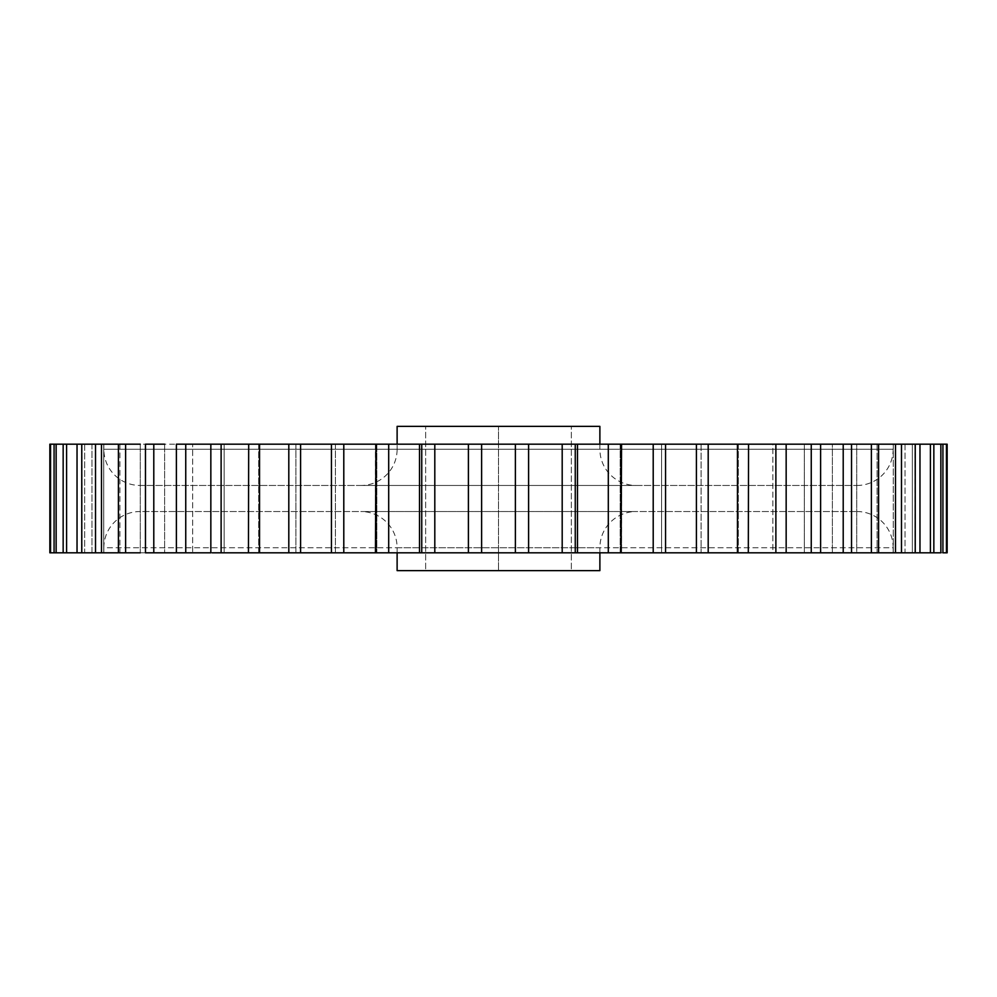 <?xml version="1.0" encoding="UTF-8"?>
<svg xmlns="http://www.w3.org/2000/svg" width="997" height="997" viewBox="0 0 997 997"><rect width="100%" height="100%" fill="white"/><g stroke="black" fill="none" stroke-linecap="round" stroke-linejoin="round"><path stroke-width="0.75" stroke-dasharray="4.99 3.74" d="M140.054 485.464L856.946 485.464L140.054 485.464A36.204 36.204 0 0 1 103.838 449.261L103.838 444.188L621.555 444.188L620.171 444.188L621.555 444.188L620.171 444.188L620.171 552.812L621.555 552.812L621.081 444.188L901.487 444.188L856.735 444.188L856.735 552.812L878.594 552.812L878.594 444.188M856.946 485.464A36.204 36.204 0 0 0 893.162 449.261L893.162 444.188L856.735 444.188L856.735 552.812L893.162 552.812L893.162 547.739L103.838 547.739L103.838 552.812L140.265 552.812L119.341 552.812M893.162 444.188L397.118 444.188L397.118 449.261L599.882 449.261L397.118 449.261A36.204 36.204 0 0 1 360.914 485.464L636.086 485.464L360.914 485.464M599.882 444.188L599.882 449.261A36.204 36.204 0 0 0 636.086 485.464M375.445 552.812L375.445 444.188L388.693 444.188L388.693 552.812L375.445 552.812L376.829 552.812L375.445 552.812L376.829 552.812L376.829 444.188L375.445 444.188L375.919 552.812L343.791 552.812L343.791 444.188L331.453 444.188L335.428 444.188L331.453 444.188L331.453 552.812L335.428 552.812L300.583 552.812L300.583 444.188L288.806 444.188L295.91 444.188L288.806 444.188L288.806 552.812L893.162 552.812M856.946 511.536A36.204 36.204 0 0 1 893.162 547.739L103.838 547.739A36.204 36.204 0 0 1 140.054 511.536L856.946 511.536L140.054 511.536M599.882 552.812L599.882 547.739A36.204 36.204 0 0 1 636.086 511.536L360.914 511.536L636.086 511.536M397.118 552.812L397.118 547.739A36.204 36.204 0 0 0 360.914 511.536M145.462 444.188L164.617 444.188L145.462 444.188L145.462 552.812L212.187 552.812M300.583 552.812L248.452 552.812L259.544 552.812L259.544 444.188L248.452 444.188L248.452 552.812L258.672 552.812L221.122 552.812L221.122 444.188L248.452 444.188M946.452 552.812L915.022 552.812L947.15 552.812L915.022 552.812L947.15 552.812L947.15 444.188L915.022 444.188L947.15 444.188L915.022 444.188L947.15 444.188L946.452 444.188L946.452 552.812L912.741 552.812L942.925 552.812L942.925 444.188L912.33 444.188L939.062 444.188M914.997 444.188L914.997 552.812M915.234 444.188L915.234 552.812L879.018 552.812L901.487 552.812L895.493 552.812L895.493 444.188L901.487 444.188L879.018 444.188L946.452 444.188M933.84 444.188L905.039 444.188L933.84 444.188L905.039 444.188L905.039 552.812L933.84 552.812L933.84 444.188M919.969 444.188L893.262 444.188L919.969 444.188L893.262 444.188L893.262 552.812L919.969 552.812L919.969 444.188M210.841 444.188L210.841 552.812L224.138 552.812L224.138 444.188L210.841 444.188L221.122 444.188M101.507 444.188L137.773 444.188L118.406 444.188L118.406 552.812L140.265 552.812L101.507 552.812L101.507 444.188L77.031 444.188L119.902 444.188L95.513 444.188L95.513 552.812L119.902 552.812L81.766 552.812L81.766 444.188L77.031 444.188L91.961 444.188L63.16 444.188L102.355 444.188L77.031 444.188L77.031 552.812L103.738 552.812L66.587 552.812L66.587 444.188L63.16 444.188L84.67 444.188L54.075 444.188L91.076 444.188L63.16 444.188L63.16 552.812L91.961 552.812L56.144 552.812L56.144 444.188L54.075 444.188L82.003 444.188L82.003 552.812M50.548 444.188L84.259 444.188L54.075 444.188L54.075 552.812L84.67 552.812L50.548 552.812L50.548 444.188L49.85 444.188L50.548 444.188M49.85 444.188L81.978 444.188L49.85 444.188L49.85 552.812L81.978 552.812L50.548 552.812M56.144 552.812L84.67 552.812L84.67 444.188L54.075 444.188M66.587 552.812L91.961 552.812L91.961 444.188L63.16 444.188M81.766 552.812L103.738 552.812L103.738 444.188L77.031 444.188M101.507 552.812L119.902 552.812L119.902 444.188L95.513 444.188M119.341 444.188L118.406 444.188M176.394 444.188L192.67 444.188L176.394 444.188L176.394 552.812L192.67 552.812L176.855 552.812M248.689 444.188L258.672 444.188L258.672 552.812L248.452 552.812M288.806 552.812L295.91 552.812L295.91 444.188L288.806 444.188M343.791 552.812L331.453 552.812L335.428 552.812L335.428 444.188L331.453 444.188M419.5 444.188L419.5 485.464M620.171 444.188L620.171 552.812L621.555 552.812L621.555 444.188L608.307 444.188L608.307 552.812L577.313 552.812L577.5 444.188L421.743 444.188L421.743 552.812L388.693 552.812M665.547 444.188L661.572 444.188L661.572 552.812L665.547 552.812L665.547 444.188L653.209 444.188L653.209 552.812L608.307 552.812M708.194 444.188L701.09 444.188L701.09 552.812L708.194 552.812L708.194 444.188L696.417 444.188L696.417 552.812L103.838 552.812M748.548 444.188L738.328 444.188L738.328 552.812L748.548 552.812L748.548 444.188L737.456 444.188L737.456 552.812L708.194 552.812M786.159 444.188L772.862 444.188L772.862 552.812L786.159 552.812L786.159 444.188L772.862 444.188L772.862 552.812L786.159 552.812L772.862 552.812M820.606 444.188L804.33 444.188L804.33 552.812L820.606 552.812L820.606 444.188L804.33 444.188L804.33 552.812L820.606 552.812L737.456 552.812L775.878 552.812L775.878 444.188M851.538 444.188L832.383 444.188L832.383 552.812L851.538 552.812L851.538 444.188L832.383 444.188L832.383 552.812L851.538 552.812L820.606 552.812M901.487 444.188L877.098 444.188L877.098 552.812L901.487 552.812L901.487 444.188M930.413 444.188L930.413 552.812L894.645 552.812L940.856 552.812L940.856 444.188L912.33 444.188L912.33 552.812L942.925 552.812M419.687 444.188L419.687 552.812L419.687 444.188L103.838 444.188M397.118 426.38L599.882 426.38M895.493 552.812L894.558 552.812M871.39 444.188L871.39 552.812L851.538 552.812M843.213 444.188L843.213 552.812M811.259 444.188L811.259 552.812M577.5 552.812L575.257 552.812L575.257 444.188M562.196 444.188L562.196 552.812L528.597 552.812L528.597 444.188M515.387 444.188L515.387 552.812L481.613 552.812L481.613 444.188M468.403 444.188L468.403 552.812L434.804 552.812L434.804 444.188M221.122 552.812L185.741 552.812L185.741 444.188M185.741 552.812L153.787 552.812L153.787 444.188M153.787 552.812L125.61 552.812L125.61 444.188M145.462 552.812L164.617 552.812L164.617 444.188L164.617 552.812M176.394 552.812L192.67 552.812L192.67 444.188L192.67 552.812M210.841 552.812L224.138 552.812L224.138 444.188M620.171 552.812L621.081 552.812M919.969 552.812L901.487 552.812M498.5 426.38L425.657 426.38L571.343 426.38L498.5 426.38L498.5 570.62L498.5 426.38M125.61 552.812L118.406 552.812M434.804 552.812L421.743 552.812M481.613 552.812L468.403 552.812M528.597 552.812L515.387 552.812M575.257 552.812L562.196 552.812M665.547 552.812L653.209 552.812M786.159 552.812L775.878 552.812M878.594 552.812L871.39 552.812M933.84 552.812L930.413 552.812M425.657 570.62L498.5 570.62L425.657 570.62L425.657 426.38L425.657 570.62M571.343 570.62L498.5 570.62L571.343 570.62L571.343 426.38L571.343 570.62M599.882 570.62L397.118 570.62M103.838 449.261L893.162 449.261L103.838 449.261M397.118 547.739L599.882 547.739L397.118 547.739M912.33 444.188L912.33 552.812M577.313 444.188L577.313 552.812L577.313 444.188M419.5 511.536L419.5 552.812M140.265 444.188L140.265 552.812L140.265 444.188M84.67 444.188L84.67 552.812M91.961 444.188L91.961 552.812M103.738 444.188L103.738 552.812M119.902 444.188L119.902 552.812M258.672 444.188L258.672 552.812M295.91 444.188L295.91 552.812M335.428 444.188L335.428 552.812M376.829 444.188L376.829 552.812M661.572 444.188L661.572 552.812M701.09 444.188L701.09 552.812M738.328 444.188L738.328 552.812M877.098 444.188L877.098 552.812M893.262 444.188L893.262 552.812M905.039 444.188L905.039 552.812"/><path stroke-width="1.5" d="M140.265 444.188L119.341 444.188M164.617 444.188L145.462 444.188L145.462 552.812L176.394 552.812L176.394 444.188L185.741 444.188L185.741 552.812L210.841 552.812L210.841 444.188L185.741 444.188M192.67 444.188L221.122 444.188L221.122 552.812L248.452 552.812L248.689 444.188M224.138 552.812L259.544 552.812L259.544 444.188L288.806 444.188L221.122 444.188M300.583 552.812L300.583 444.188L331.453 444.188L288.806 444.188L288.806 552.812L331.453 552.812L331.453 444.188L375.445 444.188L343.791 444.188L343.791 552.812L375.919 552.812L375.919 444.188L375.445 552.812M942.925 444.188L942.925 552.812L947.15 552.812L947.15 444.188L388.693 444.188L397.118 444.188L397.118 426.38L599.882 426.38L599.882 444.188M140.265 552.812L125.61 552.812L125.61 444.188M259.544 552.812L288.806 552.812L259.544 552.812M397.118 552.812L397.118 570.62L599.882 570.62L599.882 552.812M50.548 552.812L50.548 444.188L54.075 444.188L49.85 444.188L49.85 552.812L54.075 552.812L54.075 444.188L63.16 444.188L56.144 444.188L56.144 552.812L63.16 552.812L63.16 444.188L77.031 444.188L66.587 444.188L66.587 552.812L77.031 552.812L77.031 444.188L95.513 444.188L81.766 444.188L81.766 552.812L95.513 552.812L95.513 444.188L101.507 444.188L101.507 552.812L118.406 552.812L118.406 444.188L101.507 444.188M375.919 552.812L388.693 552.812L388.693 444.188L375.919 444.188M894.558 552.812L878.594 552.812L878.594 444.188L895.493 444.188L895.493 552.812L915.234 552.812L915.234 444.188M939.062 444.188L940.856 444.188L940.856 552.812L919.969 552.812L930.413 552.812L930.413 444.188M856.735 444.188L851.538 444.188L851.538 552.812L871.39 552.812L871.39 444.188M832.383 444.188L820.606 444.188L820.606 552.812L843.213 552.812L843.213 444.188M804.33 444.188L786.159 444.188L786.159 552.812L811.259 552.812L811.259 444.188M772.862 444.188L748.548 444.188L748.311 552.812M737.456 444.188L708.194 444.188L708.194 552.812L737.456 552.812L737.456 444.188M696.417 444.188L665.547 444.188L665.547 552.812L696.417 552.812L696.417 444.188M653.209 444.188L621.555 444.188L621.081 552.812L653.209 552.812L653.209 444.188M608.307 444.188L577.5 444.188L577.5 552.812L608.307 552.812L608.307 444.188M388.693 552.812L421.743 552.812L421.743 444.188L419.687 444.188M946.452 552.812L946.452 444.188M119.341 552.812L125.61 552.812M153.787 444.188L153.787 552.812M176.855 552.812L185.741 552.812M212.187 552.812L221.122 552.812M331.465 552.812L343.791 552.812M434.804 444.188L434.804 552.812L468.403 552.812L468.403 444.188M481.613 444.188L481.613 552.812L515.387 552.812L515.387 444.188M528.597 444.188L528.597 552.812L562.196 552.812L562.196 444.188M575.257 444.188L575.257 552.812L577.5 552.812M621.081 444.188L621.081 552.812L608.307 552.812M653.209 552.812L775.878 552.812L775.878 444.188M871.39 552.812L895.493 552.812M901.487 444.188L901.487 552.812L919.969 552.812L919.969 444.188M933.84 444.188L933.84 552.812L930.413 552.812M856.735 552.812L843.213 552.812M832.383 552.812L811.259 552.812M804.33 552.812L775.878 552.812M562.196 552.812L575.257 552.812M515.387 552.812L528.597 552.812M468.403 552.812L481.613 552.812M421.743 552.812L434.804 552.812M95.513 552.812L101.507 552.812M77.031 552.812L81.766 552.812M63.16 552.812L66.587 552.812M54.075 552.812L56.144 552.812M419.5 485.464L419.5 511.536M419.5 444.188L419.5 552.812"/></g></svg>
